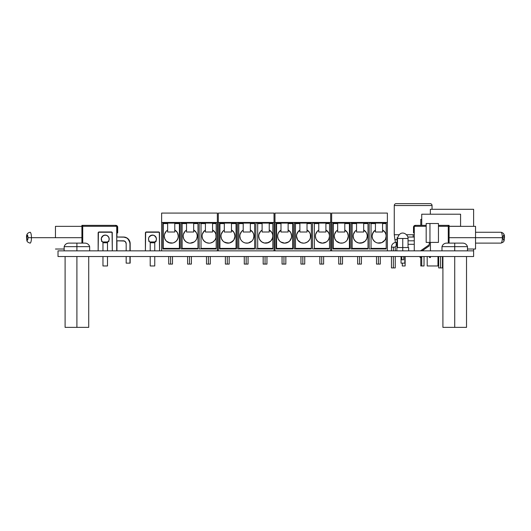<?xml version="1.0" encoding="UTF-8"?>
<svg xmlns="http://www.w3.org/2000/svg" width="531" height="531" viewBox="0 0 531 531"><rect width="100%" height="100%" fill="white"/><g stroke="black" fill="none" stroke-linecap="round" stroke-linejoin="round"><path stroke-width="0.8" d="M58.018 256.526L58.018 250.858L58.018 256.526L473.612 256.526L473.612 250.858L473.612 256.526L58.018 256.526M473.612 250.858L58.018 250.858L473.612 250.858L473.612 249.026L473.612 250.858M421.727 265.971L421.727 256.526L421.727 265.971L420.784 265.971L424.023 265.971L424.023 256.526L424.023 265.971L421.601 265.971M402.299 263.137L402.299 265.971L405.133 265.971L405.133 256.526L405.133 265.971L402.299 265.971L402.299 263.137M396.856 250.818L395.243 250.818L396.856 250.818M395.323 242.488A12.087 12.087 0 0 0 394.918 239.647A12.087 12.087 0 0 1 395.25 241.373M413.158 234.748L413.158 237.032L413.158 234.748L414.273 234.748L406.5 234.748L413.158 234.748M430.163 203.632A1.892 1.892 0 0 1 432.048 205.524L432.048 209.3L432.048 205.524L394.267 205.524L394.267 234.748L399.02 234.748L394.267 234.748L394.267 205.524L432.048 205.524A1.892 1.892 0 0 0 430.163 203.632L396.159 203.632A1.892 1.892 0 0 0 394.267 205.524A1.892 1.892 0 0 1 396.159 203.632L430.163 203.632L396.159 203.632M394.267 234.748L394.918 239.647L397.128 239.647M397.128 247.552L397.128 237.689L397.128 244.3L396.186 244.3L396.186 246.192A0.943 0.943 0 0 0 395.243 247.134L391.46 247.134A4.726 4.726 0 0 1 396.186 242.408L396.186 244.3L396.186 242.408A4.726 4.726 0 0 0 391.46 247.134L395.243 247.134A0.943 0.943 0 0 1 396.186 246.192L396.186 244.3L397.467 244.3L397.128 244.3L397.128 247.97M442.469 267.916L438.692 267.916L440.577 267.916L440.577 256.526L440.577 267.916L442.469 267.916L442.469 256.526M393.352 267.916L395.243 267.916L393.352 267.916L393.352 256.526L393.352 267.916L391.46 267.916L393.352 267.916M393.352 247.134L393.352 250.858L393.352 247.134M408.047 244.3L414.273 244.3L408.047 244.3M408.047 247.552L408.047 238.485L402.757 238.485L402.757 250.858L402.757 247.552L408.664 247.552L396.856 247.552L402.757 247.552L402.757 238.485L397.467 238.485L397.467 247.552M401.814 256.526L401.814 259.785L401.814 256.526M403.699 259.785L403.699 256.526L403.699 259.785L401.814 259.785L403.699 259.785M402.757 238.485C409.58 238.485 409.58 238.485 402.757 238.485C395.934 238.485 395.934 238.485 402.757 238.485M438.453 223.511L426.181 223.511L426.181 242.401L429.957 242.401L429.957 223.511L426.181 223.511L426.181 242.401L438.453 242.401L438.453 223.511L429.957 223.511L429.957 242.401L438.453 242.401M429.486 256.526L429.486 257.515L429.486 256.526M430.429 257.515L430.429 256.526L430.429 257.515L429.486 257.515L430.429 257.515M430.429 250.858L430.429 242.401L430.429 250.858M429.486 245.74L422.132 250.858L429.486 245.74M420.983 256.526L420.983 257.515L420.041 257.515L420.041 256.526L420.041 257.515L420.983 257.515L420.983 256.526M420.512 250.904L429.068 244.877L420.851 250.605L429.068 244.877L429.446 242.415L429.473 244.087A0.943 0.943 0 0 1 429.068 244.877A0.943 0.943 0 0 0 429.373 244.532L429.473 244.087A0.943 0.943 0 0 1 429.373 244.532M101.527 237.629L102.37 236.302L104.494 235.153M105.974 235.153L103.711 235.386L101.64 237.364M104.434 235.167L103.266 235.605M101.554 240.543L101.414 240.138A3.969 3.969 0 0 0 102.961 242.309A3.969 3.969 0 0 1 105.231 235.087A3.969 3.969 0 0 1 107.501 242.309A3.969 3.969 0 0 0 108.908 240.543L108.908 240.543A3.969 3.969 0 0 0 109.087 239.979L108.417 241.413L108.908 240.543L108.417 241.413L108.928 241.413M109.047 240.138L108.908 240.543M101.766 240.981L102.045 241.413L101.766 240.981M103.027 235.757L101.341 238.28L101.713 240.888L102.961 242.309L102.961 241.95L107.501 241.95L107.501 242.767L107.501 241.95L108.749 240.888L109.2 239.056L108.523 236.833L107.461 235.771M101.361 238.193L101.262 239.056M112.313 232.917A0.943 0.943 0 0 0 111.371 231.967L99.091 231.967A0.943 0.943 0 0 0 98.149 232.917L98.149 250.858L98.421 232.246L112.041 232.246L112.313 250.858L112.24 232.551M107.116 235.565L106.027 235.167M107.401 235.731L106.897 235.452M108.53 236.853L106.751 235.386L105.231 235.087L106.877 235.445L108.51 236.819M103.585 235.445L103.06 235.731M107.501 242.309L108.211 241.678M109.2 239.056L109.12 238.28M101.567 237.536L101.341 238.28M107.501 241.95L102.961 241.95L102.961 250.858L102.961 242.295M102.961 265.971L102.961 256.526L102.961 265.971L107.501 265.971L102.961 265.971M107.501 242.767L107.501 250.858L107.501 242.767L102.961 242.767L107.501 242.767M107.501 256.526L107.501 265.971L107.501 256.526M101.534 241.413L102.045 241.413M148.78 237.629L149.623 236.302L151.747 235.153M148.899 237.35L150.253 235.771M149.636 236.295L149.211 236.806L149.636 236.295M153.227 235.153L150.519 235.605M148.667 240.138L149.019 240.981L148.667 240.138A3.969 3.969 0 0 0 149.012 240.981L149.297 241.413A3.969 3.969 0 0 0 150.213 242.309A3.969 3.969 0 0 1 152.483 235.087A3.969 3.969 0 0 1 154.753 242.309A3.969 3.969 0 0 0 156.16 240.543L156.16 240.543A3.969 3.969 0 0 0 156.34 239.979L155.669 241.413L156.16 240.543L155.669 241.413L156.18 241.413M156.3 240.138L156.16 240.543M155.464 241.678L154.753 242.767L154.753 241.95L156.001 240.888L156.453 239.056L155.775 236.833M151.707 235.16L149.151 236.899M149.184 236.853L148.594 238.28L148.634 239.999L149.503 241.678L150.213 242.309L150.213 241.95L150.213 242.767L150.213 241.95L154.753 241.95L150.213 241.95L150.213 242.309L150.213 241.95M148.614 238.193L148.514 239.056M159.565 232.917A0.943 0.943 0 0 0 158.623 231.967L146.344 231.967A0.943 0.943 0 0 0 145.401 232.917L145.401 250.858L145.673 232.246L159.293 232.246L159.565 250.858L159.492 232.551M154.654 235.731L153.28 235.167M154.368 235.565L156.273 237.888L154.713 235.771M150.817 235.452L150.313 235.731M156.453 239.056L156.373 238.28M155.782 236.853L154.003 235.386L152.483 235.087L154.129 235.445M148.819 237.536L148.594 238.28M150.213 265.971L150.213 256.526L150.213 265.971L154.753 265.971L150.213 265.971M150.213 250.858L150.213 242.767L154.753 242.767L154.753 250.858L154.753 242.767L150.213 242.767L150.213 250.858M154.753 256.526L154.753 265.971L154.753 256.526M148.786 241.413L149.297 241.413L149.019 240.981M437.969 256.526L437.969 265.971L427.203 265.971L427.203 256.526L427.203 265.971L437.969 265.971L437.969 256.526M420.784 219.363L420.784 225.356L420.784 219.363L421.727 219.363M460.576 226.299L449.093 226.299L460.576 226.299L460.576 214.212L430.349 214.212L430.349 209.3L473.612 209.3L473.612 226.352L473.612 209.3L430.349 209.3L430.349 214.212L421.727 214.212L421.727 225.356L421.727 214.212L460.576 214.212L460.576 222.688M420.784 265.971L420.784 257.515L420.784 265.971M115.957 225.39L115.957 225.39A1.892 1.892 0 0 1 117.703 227.248L117.703 232.917L117.577 226.558L115.957 225.363A1.892 1.892 0 0 0 115.818 225.356A1.892 1.892 0 0 1 116.634 225.549A1.892 1.892 0 0 0 115.957 225.363M116.939 250.858L116.939 240.808L116.939 250.858M123.55 237.032L127.228 238.147L129.046 239.972A6.611 6.611 0 0 0 123.55 237.032L116.939 237.032L116.939 232.917L116.939 237.032L123.55 237.032A6.611 6.611 0 0 1 130.161 243.643A6.611 6.611 0 0 0 129.657 241.114L130.161 243.643L130.161 250.858M82.936 225.356L115.818 225.356L82.936 225.356M116.634 225.549L117.198 225.96A1.892 1.892 0 0 1 117.703 227.248A1.892 1.892 0 0 0 117.198 225.96L117.577 226.558M117.49 232.917L117.49 227.248L117.49 232.917L116.727 232.917L117.49 232.917M128.223 238.97L130.035 242.355M130.161 256.526L130.161 263.137L130.161 256.526L130.161 263.137L129.949 256.526L129.949 263.137L126.172 263.137L126.172 256.526L126.172 263.137L130.161 263.137M31.455 237.689A5.423 1.401 -90 0 0 30.055 232.266A5.423 1.401 90 0 1 31.455 237.689L55.463 237.689L31.455 237.689A5.423 1.401 90 0 1 30.055 243.112L30.055 243.112A5.423 1.401 -90 0 0 31.455 237.689L27.984 237.689L31.455 237.689M30.267 232.266L30.055 232.266C27.433 232.804 26.265 234.609 26.55 237.689L26.65 237.689A2.589 0.67 90 0 1 27.313 235.1A2.589 0.67 90 0 1 27.984 237.689L27.313 235.1L26.696 236.7L26.842 239.521L27.572 240.078L27.984 237.689A2.589 0.67 90 0 1 27.313 240.277A2.589 0.67 90 0 1 26.65 237.689L26.55 237.689C27.035 241.034 26.278 241.831 30.055 243.112L30.267 243.112M55.463 237.689L81.907 237.689L55.463 237.689L55.463 226.352L55.463 237.689M81.907 225.356L81.907 243.112L81.907 225.356L82.723 225.356L82.723 243.112L82.723 225.356L115.605 225.356A1.892 1.892 0 0 1 115.751 225.363L115.751 226.299L115.751 225.363A1.892 1.892 0 0 1 117.49 227.248L116.993 225.96L115.751 225.363A1.892 1.892 0 0 0 115.605 225.356L81.907 225.356M82.723 226.299L116.727 226.299L82.723 226.299M116.727 250.858L116.727 226.299L116.727 250.858M117.49 227.248A1.892 1.892 0 0 0 116.993 225.96L117.364 226.558M116.993 225.96L116.428 225.549A1.892 1.892 0 0 0 115.751 225.363M123.338 237.032L116.727 237.032L124.632 237.158L127.015 238.147L128.841 239.972A6.611 6.611 0 0 0 123.338 237.032A6.611 6.611 0 0 1 129.949 243.643A6.611 6.611 0 0 0 129.451 241.114L129.949 243.643L129.949 250.858M126.172 243.643L126.172 250.858L126.172 243.643L125.343 241.638A2.834 2.834 0 0 0 123.338 240.808A2.834 2.834 0 0 1 126.172 243.643L125.96 242.561M124.427 241.028L116.727 240.808L123.338 240.808L125.343 241.638M128.017 238.97L129.823 242.355M129.949 256.526L129.949 263.137M475.537 232.266L500.945 232.266A5.423 1.401 90 0 1 502.353 237.689L504.45 237.689L502.353 237.689A5.423 1.401 -90 0 0 500.945 232.266C503.567 232.804 504.735 234.609 504.45 237.689C503.965 241.034 504.722 241.831 500.945 243.112A5.423 1.401 -90 0 0 502.353 237.689L475.537 237.689L502.353 237.689A5.423 1.401 90 0 1 500.945 243.112L475.537 243.112M503.016 237.689L502.353 237.689M503.063 236.7L503.687 235.1L504.304 236.7M504.304 238.678L503.687 240.277L503.063 238.678M449.093 237.689L475.537 237.689L475.537 226.352L475.537 249.026L475.537 237.689L449.093 237.689M449.093 243.112L449.093 225.356L449.093 243.112M414.273 226.299L426.181 226.299L414.273 226.299L414.273 250.858L414.273 226.299M438.453 226.299L448.277 226.299L438.453 226.299M415.249 225.363L415.249 226.299L415.249 225.363A1.892 1.892 0 0 1 415.395 225.356L426.181 225.356L415.395 225.356A1.892 1.892 0 0 0 415.249 225.363L414.572 225.549A1.892 1.892 0 0 0 414.572 225.549L413.51 227.248L413.51 232.917L414.273 232.917L413.51 232.917L413.51 227.248A1.892 1.892 0 0 1 415.249 225.363L415.249 225.363M438.453 225.356L448.277 225.356L448.277 243.112L448.277 225.356L449.093 225.356L438.453 225.356M414.007 225.96A1.892 1.892 0 0 0 414.007 225.967L413.51 227.248A1.892 1.892 0 0 0 413.51 227.248M414.273 237.032L407.841 237.032M401.051 263.137L401.051 256.526L401.051 263.137L404.828 263.137L401.051 263.137M404.828 256.526L404.828 263.137L404.828 256.526M414.273 240.808L408.047 240.808L414.273 240.808M208.384 256.526L208.384 264.086L210.276 264.086L208.384 264.086L208.384 256.526M189.494 256.526L189.494 264.086L191.386 264.086L189.494 264.086L189.494 256.526M170.604 256.526L170.604 264.086L172.495 264.086L170.604 264.086L170.604 256.526M202.955 232.678A7.036 7.036 0 0 0 202.291 234.33L202.059 236.116L202.596 238.804A7.036 7.036 0 0 0 203.24 240.019L205.185 241.963A7.036 7.036 0 0 0 206.4 242.614L209.101 243.152A7.036 7.036 0 0 0 210.462 243.019L211.789 242.614A7.036 7.036 0 0 0 212.997 241.97L214.949 240.025A7.036 7.036 0 0 0 215.599 238.817L216.004 237.49A7.036 7.036 0 0 0 216.137 236.122A7.036 7.036 0 0 1 209.101 243.152A7.036 7.036 0 0 1 202.059 236.116A7.036 7.036 0 0 0 202.192 237.483M202.198 237.496A7.036 7.036 0 0 0 202.59 238.797M203.254 240.032A7.036 7.036 0 0 0 204.116 241.087M204.13 241.094A7.036 7.036 0 0 0 205.178 241.963M206.413 242.621A7.036 7.036 0 0 0 207.714 243.012M209.101 243.152L207.727 243.019A7.036 7.036 0 0 0 209.088 243.152M210.482 243.012A7.036 7.036 0 0 0 211.783 242.621M213.017 241.963A7.036 7.036 0 0 0 214.066 241.094M214.079 241.081A7.036 7.036 0 0 0 214.942 240.032M215.606 238.797A7.036 7.036 0 0 0 215.998 237.496M202.059 236.116A7.036 7.036 0 0 1 205.424 230.109A7.036 7.036 0 0 0 204.03 231.231L202.291 234.337A7.036 7.036 0 0 0 202.059 236.103M204.023 231.237A7.036 7.036 0 0 0 202.961 232.664L205.424 230.109L204.03 231.231M196.716 238.797A7.036 7.036 0 0 0 197.247 236.122A7.036 7.036 0 0 1 190.211 243.152A7.036 7.036 0 0 1 183.168 236.116A7.036 7.036 0 0 0 183.699 238.797M185.133 231.237A7.036 7.036 0 0 0 183.401 234.33L183.168 236.116L183.706 238.804A7.036 7.036 0 0 0 184.35 240.019L186.295 241.963L188.837 243.019A7.036 7.036 0 0 0 190.198 243.152L194.12 241.963A7.036 7.036 0 0 0 195.176 241.094M184.363 240.032A7.036 7.036 0 0 0 185.226 241.087L183.706 238.804M185.239 241.094A7.036 7.036 0 0 0 186.288 241.963L185.233 241.087M186.308 241.97A7.036 7.036 0 0 0 187.509 242.614L186.295 241.963M187.523 242.621A7.036 7.036 0 0 0 188.824 243.012M190.217 243.152A7.036 7.036 0 0 0 191.572 243.019M191.591 243.012A7.036 7.036 0 0 0 192.892 242.621M192.906 242.614A7.036 7.036 0 0 0 194.107 241.97L195.182 241.087A7.036 7.036 0 0 0 196.052 240.032M195.182 241.087L196.058 240.025A7.036 7.036 0 0 0 196.709 238.817L197.247 236.116L197.001 234.277L196.284 232.565L193.676 229.989A7.036 7.036 0 0 1 197.247 236.116M183.168 236.116A7.036 7.036 0 0 1 186.534 230.109L185.133 231.231L183.401 234.337A7.036 7.036 0 0 0 183.168 236.103M186.527 230.115A7.036 7.036 0 0 0 185.14 231.231M177.175 240.019A7.036 7.036 0 0 0 178.356 236.116A7.036 7.036 0 0 1 171.314 243.152A7.036 7.036 0 0 1 164.278 236.116A7.036 7.036 0 0 0 164.809 238.797M166.243 231.237A7.036 7.036 0 0 0 164.51 234.33L164.278 236.116L164.816 238.804A7.036 7.036 0 0 0 166.336 241.087L169.947 243.019A7.036 7.036 0 0 0 172.681 243.019L174.009 242.614A7.036 7.036 0 0 0 176.292 241.094M166.349 241.094A7.036 7.036 0 0 0 167.398 241.957M167.418 241.97A7.036 7.036 0 0 0 168.619 242.614L172.688 243.019L169.947 243.019M168.632 242.621A7.036 7.036 0 0 0 169.933 243.012M172.701 243.012A7.036 7.036 0 0 0 174.002 242.621M176.292 241.087L174.009 242.614L176.292 241.087A7.036 7.036 0 0 0 177.168 240.025L178.217 237.49L178.111 234.277L177.394 232.565L174.779 229.989A7.036 7.036 0 0 1 178.356 236.116L177.819 238.804L176.292 241.087L177.168 240.025M164.278 236.116A7.036 7.036 0 0 1 167.643 230.109A7.036 7.036 0 0 0 166.249 231.231L164.51 234.337A7.036 7.036 0 0 0 164.278 236.103M216.177 223.584L212.566 223.584L216.177 223.584L216.177 223.093L216.177 248.973L199.178 248.973L199.178 223.093L216.177 223.093L216.177 248.973L216.177 248.402L201.023 248.402L201.023 223.584L205.424 223.584L201.023 223.584L201.023 248.402L216.177 248.402M197.997 223.584L193.676 223.584L197.997 223.584L197.997 223.093L197.997 248.973L180.998 248.973L180.998 223.093L197.997 223.093L197.997 248.973L197.997 248.402L182.133 248.402L182.133 223.584L186.534 223.584L182.133 223.584L182.133 248.402L197.997 248.402M167.643 223.584L163.243 223.584L167.643 223.584M212.566 223.093L205.424 223.093L212.566 223.093L212.566 232.014L205.424 232.014L205.424 223.093L205.424 232.014L212.566 232.014L212.566 223.093M193.676 223.093L186.534 223.093L193.676 223.093L193.676 232.014L186.534 232.014L186.534 223.093L186.534 232.014L193.676 232.014L193.676 223.093M162.818 223.093L179.817 223.093L179.817 248.973L162.811 248.973L162.818 223.093L162.811 248.973L162.818 223.093L179.817 223.093L174.779 223.093L174.779 232.014L167.643 232.014L167.643 223.093L167.643 232.014L174.779 232.014L174.779 223.093M217.358 250.858L217.358 222.476L161.63 222.476L161.63 250.858L161.63 222.476L217.358 222.476L217.358 213.077L161.63 213.077L161.63 222.476L161.63 213.077L217.358 213.077L217.358 250.858M179.817 248.973L179.817 223.093L179.817 248.973L162.811 248.973L179.817 248.973M180.998 223.093L180.998 248.973L180.998 223.093L197.997 223.093M180.998 248.973L197.997 248.973L180.998 248.973M199.178 223.093L199.178 248.973L199.178 223.093L216.177 223.093M199.178 248.973L216.177 248.973L199.178 248.973M164.816 238.804L166.342 241.087M174.779 223.584L179.378 223.584L179.378 248.402L163.243 248.402L163.243 223.584L163.243 248.402L179.378 248.402L179.378 223.584L174.779 223.584M167.643 230.109L166.243 231.231M178.356 236.109A7.036 7.036 0 0 0 174.779 229.989L177.394 232.565L178.356 236.116M174.009 242.614L172.688 243.019M188.837 243.019L187.516 242.614M196.058 240.025L196.709 238.804M197.247 236.109A7.036 7.036 0 0 0 196.291 232.571M196.284 232.565A7.036 7.036 0 0 0 195.156 231.104L193.676 229.989A7.036 7.036 0 0 1 195.149 231.098M192.899 242.614L190.211 243.152M183.401 234.337L185.133 231.231L186.534 230.109M202.596 238.804L204.123 241.087L206.406 242.614L205.185 241.963M210.468 243.019L213.011 241.963M214.949 240.025L215.832 238.153M216.004 237.49L215.891 234.277L215.174 232.565L212.566 229.989A7.036 7.036 0 0 1 216.137 236.116L215.891 234.277A7.036 7.036 0 0 0 214.046 231.104M216.137 236.109A7.036 7.036 0 0 0 215.891 234.284M214.039 231.098A7.036 7.036 0 0 0 212.566 229.989M207.727 243.019L206.406 242.614M202.291 234.337L202.961 232.671M168.719 264.086L170.604 264.086L168.719 264.086L168.719 256.526M187.609 264.086L189.494 264.086L187.609 264.086L187.609 256.526M206.499 264.086L208.384 264.086L206.499 264.086L206.499 256.526M265.055 256.526L265.055 264.086L266.947 264.086L265.055 264.086L265.055 256.526M246.165 256.526L246.165 264.086L248.057 264.086L246.165 264.086L246.165 256.526M227.275 256.526L227.275 264.086L229.166 264.086L227.275 264.086L227.275 256.526M272.277 238.797A7.036 7.036 0 0 0 272.808 236.122A7.036 7.036 0 0 1 265.772 243.152A7.036 7.036 0 0 1 258.73 236.116A7.036 7.036 0 0 0 259.267 238.797M260.694 231.237A7.036 7.036 0 0 0 258.962 234.33L258.73 236.116L259.267 238.804A7.036 7.036 0 0 0 259.911 240.019L261.863 241.963L264.398 243.019A7.036 7.036 0 0 0 267.133 243.019M259.925 240.032A7.036 7.036 0 0 0 260.787 241.087L259.267 238.804M260.801 241.094A7.036 7.036 0 0 0 261.849 241.963L260.794 241.087M261.869 241.97A7.036 7.036 0 0 0 263.071 242.614L261.863 241.963M263.084 242.621A7.036 7.036 0 0 0 264.392 243.012M267.153 243.012A7.036 7.036 0 0 0 268.454 242.621M271.62 240.032A7.036 7.036 0 0 1 270.75 241.081L267.146 243.019L264.398 243.019L268.46 242.614A7.036 7.036 0 0 0 270.737 241.094M271.626 240.019A7.036 7.036 0 0 0 272.27 238.817L272.808 236.116L272.562 234.277L271.852 232.565L269.237 229.989A7.036 7.036 0 0 1 272.808 236.116L272.562 234.277A7.036 7.036 0 0 0 270.717 231.104M258.73 236.116A7.036 7.036 0 0 1 262.095 230.109A7.036 7.036 0 0 0 260.701 231.231L258.962 234.337A7.036 7.036 0 0 0 258.73 236.103M253.387 238.797A7.036 7.036 0 0 0 253.918 236.122A7.036 7.036 0 0 1 246.882 243.152A7.036 7.036 0 0 1 239.839 236.116A7.036 7.036 0 0 0 240.377 238.797M241.804 231.237A7.036 7.036 0 0 0 240.072 234.33L239.839 236.116L240.377 238.804A7.036 7.036 0 0 0 241.021 240.019M241.034 240.032A7.036 7.036 0 0 0 241.897 241.087L242.972 241.963A7.036 7.036 0 0 0 244.18 242.614L245.508 243.019A7.036 7.036 0 0 0 248.242 243.019L249.57 242.614A7.036 7.036 0 0 0 251.847 241.094M241.91 241.094A7.036 7.036 0 0 0 242.959 241.963L241.904 241.087M244.194 242.621A7.036 7.036 0 0 0 245.495 243.012M248.262 243.012A7.036 7.036 0 0 0 249.563 242.621M248.249 243.019L245.508 243.019L248.249 243.019L251.853 241.087A7.036 7.036 0 0 0 252.729 240.032M251.853 241.087L252.729 240.025A7.036 7.036 0 0 0 253.38 238.817L253.918 236.116L253.672 234.277L252.962 232.565L250.347 229.989A7.036 7.036 0 0 1 253.918 236.116M239.839 236.116A7.036 7.036 0 0 1 243.205 230.109A7.036 7.036 0 0 0 241.811 231.231L240.072 234.337A7.036 7.036 0 0 0 239.839 236.103M223.02 241.094A7.036 7.036 0 0 0 224.069 241.957L227.991 243.152A7.036 7.036 0 0 0 229.352 243.019L232.963 241.087A7.036 7.036 0 0 0 235.027 236.116A7.036 7.036 0 0 1 227.991 243.152A7.036 7.036 0 0 1 220.949 236.116A7.036 7.036 0 0 0 221.487 238.797M222.914 231.237A7.036 7.036 0 0 0 221.181 234.33L220.949 236.116L221.487 238.804A7.036 7.036 0 0 0 223.007 241.087L224.075 241.963A7.036 7.036 0 0 0 225.29 242.614M225.303 242.621A7.036 7.036 0 0 0 226.604 243.012M226.624 243.019A7.036 7.036 0 0 0 227.978 243.152M229.372 243.012A7.036 7.036 0 0 0 230.673 242.621M232.963 241.087L233.839 240.025L230.68 242.614A7.036 7.036 0 0 0 231.894 241.97M231.908 241.963A7.036 7.036 0 0 0 232.963 241.094M220.949 236.116A7.036 7.036 0 0 1 224.314 230.109A7.036 7.036 0 0 0 222.92 231.231L221.181 234.337M221.175 234.344A7.036 7.036 0 0 0 220.949 236.103M272.848 223.584L269.237 223.584L272.848 223.584L272.848 223.093L272.848 248.973L255.849 248.973L255.849 223.093L272.848 223.093L272.848 248.973L272.848 248.402L257.694 248.402L257.694 223.584L262.095 223.584L257.694 223.584L257.694 248.402L272.848 248.402M254.668 223.584L250.347 223.584L254.668 223.584L254.668 223.093L254.668 248.973L237.669 248.973L237.669 223.093L254.668 223.093L254.668 248.973L254.668 248.402L238.804 248.402L238.804 223.584L243.205 223.584L238.804 223.584L238.804 248.402L254.668 248.402M224.314 223.584L219.914 223.584L224.314 223.584M269.237 223.093L262.095 223.093L269.237 223.093L269.237 232.014L262.095 232.014L262.095 223.093L262.095 232.014L269.237 232.014L269.237 223.093M250.347 223.093L243.205 223.093L250.347 223.093L250.347 232.014L243.205 232.014L243.205 223.093L243.205 232.014L250.347 232.014L250.347 223.093M219.489 223.093L236.487 223.093L236.487 248.973L219.482 248.973L219.489 223.093L219.482 248.973L219.489 223.093L236.487 223.093L231.456 223.093L231.456 232.014L224.314 232.014L224.314 223.093L224.314 232.014L231.456 232.014L231.456 223.093M274.029 250.858L274.029 222.476L218.301 222.476L218.301 250.858L218.301 222.476L274.029 222.476L274.029 213.077L218.301 213.077L218.301 222.476L218.301 213.077L274.029 213.077L274.029 250.858M236.487 248.973L236.487 223.093L236.487 248.973L219.482 248.973L236.487 248.973M237.669 223.093L237.669 248.973L237.669 223.093L254.668 223.093M237.669 248.973L254.668 248.973L237.669 248.973M255.849 223.093L255.849 248.973L255.849 223.093L272.848 223.093M255.849 248.973L272.848 248.973L255.849 248.973M221.487 238.804L223.013 241.087M227.991 243.152L229.359 243.019L225.297 242.614M233.839 240.025L234.894 237.49L234.782 234.277L234.071 232.565L231.456 229.989A7.036 7.036 0 0 1 235.027 236.116L233.839 240.025M231.456 223.584L236.049 223.584L236.049 248.402L219.914 248.402L219.914 223.584L219.914 248.402L236.049 248.402L236.049 223.584L231.456 223.584M224.314 230.109L222.92 231.231M235.027 236.109A7.036 7.036 0 0 0 231.456 229.989L234.071 232.565L235.027 236.116M230.68 242.614L229.359 243.019M240.377 238.804L241.028 240.025M252.729 240.025L253.38 238.804M243.205 230.109L241.811 231.231L243.205 230.109M253.918 236.109A7.036 7.036 0 0 0 251.827 231.104L250.347 229.989A7.036 7.036 0 0 1 251.82 231.098M245.508 243.019L244.187 242.614M240.072 234.337L241.811 231.231M270.744 241.087L272.503 238.153M262.095 230.109L260.701 231.231L262.095 230.109M272.808 236.109A7.036 7.036 0 0 0 272.562 234.284M270.71 231.098A7.036 7.036 0 0 0 269.237 229.989M264.398 243.019L263.077 242.614M258.962 234.337L260.701 231.231M225.39 264.086L227.275 264.086L225.39 264.086L225.39 256.526M244.28 264.086L246.165 264.086L244.28 264.086L244.28 256.526M263.17 264.086L265.055 264.086L263.17 264.086L263.17 256.526M321.726 256.526L321.726 264.086L323.618 264.086L321.726 264.086L321.726 256.526M302.836 256.526L302.836 264.086L304.728 264.086L302.836 264.086L302.836 256.526M283.946 256.526L283.946 264.086L285.837 264.086L283.946 264.086L283.946 256.526M328.948 238.797A7.036 7.036 0 0 0 329.479 236.122A7.036 7.036 0 0 1 322.443 243.152A7.036 7.036 0 0 1 315.401 236.116A7.036 7.036 0 0 0 315.938 238.797M317.365 231.237A7.036 7.036 0 0 0 315.633 234.33L315.401 236.116L315.938 238.804A7.036 7.036 0 0 0 316.582 240.019L318.534 241.963A7.036 7.036 0 0 0 319.742 242.614M316.595 240.032A7.036 7.036 0 0 0 317.458 241.087L315.938 238.804M317.472 241.094A7.036 7.036 0 0 0 318.527 241.963L322.443 243.152A7.036 7.036 0 0 0 323.804 243.019L325.138 242.614A7.036 7.036 0 0 0 326.346 241.97M319.755 242.621A7.036 7.036 0 0 0 321.063 243.012M321.076 243.019A7.036 7.036 0 0 0 322.43 243.152M323.824 243.012A7.036 7.036 0 0 0 325.125 242.621M323.817 243.019L322.443 243.152L326.353 241.963A7.036 7.036 0 0 0 327.415 241.094M326.353 241.963L327.421 241.087A7.036 7.036 0 0 0 328.291 240.032M327.421 241.087L328.291 240.025A7.036 7.036 0 0 0 328.941 238.817L329.479 236.116L329.233 234.277L328.523 232.565L325.908 229.989A7.036 7.036 0 0 1 329.479 236.116L329.233 234.277A7.036 7.036 0 0 0 327.388 231.104M315.401 236.116A7.036 7.036 0 0 1 318.766 230.109A7.036 7.036 0 0 0 317.372 231.231L315.633 234.337A7.036 7.036 0 0 0 315.401 236.103M298.581 241.094A7.036 7.036 0 0 0 300.851 242.614L303.553 243.152A7.036 7.036 0 0 0 304.913 243.019L306.241 242.614A7.036 7.036 0 0 0 307.456 241.97L309.4 240.025A7.036 7.036 0 0 0 310.051 238.817L310.456 237.49A7.036 7.036 0 0 0 310.589 236.122A7.036 7.036 0 0 1 303.553 243.152A7.036 7.036 0 0 1 296.51 236.116A7.036 7.036 0 0 0 297.048 238.797M297.055 238.811A7.036 7.036 0 0 0 297.692 240.019L300.858 242.614L297.699 240.025L296.51 236.116A7.036 7.036 0 0 1 299.876 230.109A7.036 7.036 0 0 0 298.482 231.231L296.743 234.337A7.036 7.036 0 0 0 296.51 236.103M297.705 240.032A7.036 7.036 0 0 0 298.568 241.087M300.865 242.621A7.036 7.036 0 0 0 302.172 243.012M303.553 243.152L302.179 243.019A7.036 7.036 0 0 0 303.54 243.152M304.933 243.012A7.036 7.036 0 0 0 306.234 242.621M307.469 241.963A7.036 7.036 0 0 0 308.524 241.094M308.531 241.081A7.036 7.036 0 0 0 309.4 240.032M310.058 238.797A7.036 7.036 0 0 0 310.449 237.496M298.475 231.237A7.036 7.036 0 0 0 297.413 232.664L299.876 230.109L298.482 231.231M297.406 232.678A7.036 7.036 0 0 0 296.743 234.33L296.51 236.116M287.357 242.614A7.036 7.036 0 0 0 288.565 241.97L289.634 241.087A7.036 7.036 0 0 0 291.698 236.116A7.036 7.036 0 0 1 284.662 243.152A7.036 7.036 0 0 1 277.62 236.116A7.036 7.036 0 0 0 278.158 238.797M279.585 231.237A7.036 7.036 0 0 0 277.852 234.33L277.62 236.116L278.158 238.804A7.036 7.036 0 0 0 279.678 241.087L280.753 241.963A7.036 7.036 0 0 0 281.961 242.614L283.288 243.019A7.036 7.036 0 0 0 284.649 243.152L288.572 241.963A7.036 7.036 0 0 0 289.634 241.094M279.691 241.094A7.036 7.036 0 0 0 280.74 241.957M281.974 242.621A7.036 7.036 0 0 0 283.275 243.012M284.669 243.152A7.036 7.036 0 0 0 286.023 243.019M286.043 243.012A7.036 7.036 0 0 0 287.344 242.621M277.62 236.116A7.036 7.036 0 0 1 280.985 230.109L278.523 232.671L277.852 234.337A7.036 7.036 0 0 0 277.62 236.103M280.979 230.115A7.036 7.036 0 0 0 279.591 231.231M329.519 223.584L325.908 223.584L329.519 223.584L329.519 223.093L329.519 248.973L312.52 248.973L312.52 223.093L329.519 223.093L329.519 248.973L329.519 248.402L314.365 248.402L314.365 223.584L318.766 223.584L314.365 223.584L314.365 248.402L329.519 248.402M311.339 223.584L307.018 223.584L311.339 223.584L311.339 223.093L311.339 248.973L294.34 248.973L294.34 223.093L311.339 223.093L311.339 248.973L311.339 248.402L295.475 248.402L295.475 223.584L299.876 223.584L295.475 223.584L295.475 248.402L311.339 248.402M280.985 223.584L276.585 223.584L280.985 223.584M325.908 223.093L318.766 223.093L325.908 223.093L325.908 232.014L318.766 232.014L318.766 223.093L318.766 232.014L325.908 232.014L325.908 223.093M307.018 223.093L299.876 223.093L307.018 223.093L307.018 232.014L299.876 232.014L299.876 223.093L299.876 232.014L307.018 232.014L307.018 223.093M276.166 223.093L293.158 223.093L293.158 248.973L276.153 248.973L276.166 223.093L276.153 248.973L276.166 223.093L293.158 223.093L288.127 223.093L288.127 232.014L280.985 232.014L280.985 223.093L280.985 232.014L288.127 232.014L288.127 223.093M330.7 250.858L330.7 222.476L274.978 222.476L274.978 250.858L274.978 222.476L330.7 222.476L330.7 213.077L274.978 213.077L274.978 222.476L274.978 213.077L330.7 213.077L330.7 250.858M293.158 248.973L293.158 223.093L293.158 248.973L276.153 248.973L293.158 248.973M294.34 223.093L294.34 248.973L294.34 223.093L311.339 223.093M294.34 248.973L311.339 248.973L294.34 248.973M312.52 223.093L312.52 248.973L312.52 223.093L329.519 223.093M312.52 248.973L329.519 248.973L312.52 248.973M278.158 238.804L279.684 241.087M280.753 241.963L284.662 243.152L283.288 243.019M289.634 241.087L291.565 237.49L291.453 234.277L290.742 232.565L288.127 229.989A7.036 7.036 0 0 1 291.698 236.116L291.161 238.804L289.634 241.087L287.351 242.614L284.662 243.152M288.127 223.584L292.72 223.584L292.72 248.402L276.585 248.402L276.585 223.584L276.585 248.402L292.72 248.402L292.72 223.584L288.127 223.584M291.698 236.109A7.036 7.036 0 0 0 288.127 229.989L290.742 232.565L291.698 236.116M304.927 243.019L307.462 241.963M309.4 240.025L310.051 238.804M310.456 237.49L310.343 234.277L309.633 232.565L307.018 229.989A7.036 7.036 0 0 1 310.589 236.116M310.589 236.109A7.036 7.036 0 0 0 308.498 231.104M308.491 231.098A7.036 7.036 0 0 0 307.018 229.989L308.491 231.104M302.179 243.019L300.858 242.614M296.743 234.337L297.413 232.671M328.291 240.025L329.174 238.153M318.766 230.109L317.372 231.231L318.766 230.109M329.479 236.109A7.036 7.036 0 0 0 329.24 234.284M327.381 231.098A7.036 7.036 0 0 0 325.908 229.989M322.443 243.152L319.748 242.614L317.465 241.087M315.633 234.337L317.372 231.231M282.061 264.086L283.946 264.086L282.061 264.086L282.061 256.526M300.951 264.086L302.836 264.086L300.951 264.086L300.951 256.526M319.841 264.086L321.726 264.086L319.841 264.086L319.841 256.526M378.404 256.526L378.404 264.086L380.289 264.086L378.404 264.086L378.404 256.526M359.514 256.526L359.514 264.086L361.399 264.086L359.514 264.086L359.514 256.526M340.623 256.526L340.623 264.086L342.508 264.086L340.623 264.086L340.623 256.526M385.619 238.797A7.036 7.036 0 0 0 386.15 236.122A7.036 7.036 0 0 1 379.114 243.152A7.036 7.036 0 0 1 372.078 236.116A7.036 7.036 0 0 0 372.609 238.797M372.616 238.817A7.036 7.036 0 0 0 373.26 240.019L375.205 241.963A7.036 7.036 0 0 0 376.413 242.614L377.74 243.019A7.036 7.036 0 0 0 379.101 243.152L381.809 242.614A7.036 7.036 0 0 0 384.086 241.094M373.266 240.032A7.036 7.036 0 0 0 374.129 241.087L372.609 238.804L372.078 236.116A7.036 7.036 0 0 1 375.437 230.109L372.974 232.671A7.036 7.036 0 0 0 372.078 236.103M374.143 241.094A7.036 7.036 0 0 0 375.198 241.963M376.426 242.621A7.036 7.036 0 0 0 377.733 243.012M379.121 243.152A7.036 7.036 0 0 0 380.475 243.019M380.495 243.012A7.036 7.036 0 0 0 381.802 242.621M384.099 241.081A7.036 7.036 0 0 0 384.962 240.032M379.114 243.152L377.74 243.019L381.809 242.614L384.968 240.025A7.036 7.036 0 0 0 385.612 238.817L386.15 236.116L385.904 234.277L385.194 232.565L382.579 229.989A7.036 7.036 0 0 1 386.15 236.116L385.904 234.277A7.036 7.036 0 0 0 385.194 232.571M375.43 230.115A7.036 7.036 0 0 0 374.043 231.231L375.437 230.109M374.036 231.237A7.036 7.036 0 0 0 372.974 232.664L372.078 236.116M366.729 238.797A7.036 7.036 0 0 0 367.26 236.122A7.036 7.036 0 0 1 360.224 243.152A7.036 7.036 0 0 1 353.181 236.116A7.036 7.036 0 0 0 353.719 238.797M355.146 231.237A7.036 7.036 0 0 0 353.414 234.33L353.181 236.116L353.719 238.804A7.036 7.036 0 0 0 354.369 240.019L356.314 241.963L358.85 243.019A7.036 7.036 0 0 0 361.584 243.019M354.376 240.032A7.036 7.036 0 0 0 355.239 241.087L353.719 238.804M355.252 241.094A7.036 7.036 0 0 0 356.308 241.963L355.246 241.087M356.321 241.97A7.036 7.036 0 0 0 357.522 242.614L356.314 241.963M357.536 242.621A7.036 7.036 0 0 0 358.843 243.012M361.604 243.012A7.036 7.036 0 0 0 362.912 242.621M362.925 242.614A7.036 7.036 0 0 0 365.195 241.094M362.919 242.614L358.85 243.019L361.598 243.019L365.202 241.087A7.036 7.036 0 0 0 366.071 240.032M366.078 240.019A7.036 7.036 0 0 0 366.722 238.817L367.26 236.116L367.014 234.277L366.304 232.565L363.689 229.989A7.036 7.036 0 0 1 367.26 236.116M353.181 236.116A7.036 7.036 0 0 1 356.547 230.109A7.036 7.036 0 0 0 355.153 231.231L353.414 234.337A7.036 7.036 0 0 0 353.181 236.103M336.362 241.094A7.036 7.036 0 0 0 338.632 242.614L339.959 243.019A7.036 7.036 0 0 0 342.694 243.019L344.028 242.614A7.036 7.036 0 0 0 345.236 241.97L346.312 241.087A7.036 7.036 0 0 0 348.369 236.116A7.036 7.036 0 0 1 341.333 243.152A7.036 7.036 0 0 1 334.291 236.116A7.036 7.036 0 0 0 334.829 238.797M336.256 231.237A7.036 7.036 0 0 0 334.523 234.33L334.291 236.116L334.829 238.804A7.036 7.036 0 0 0 336.349 241.087L339.959 243.019L342.707 243.019L339.959 243.019M338.645 242.621A7.036 7.036 0 0 0 339.953 243.012M342.714 243.012A7.036 7.036 0 0 0 344.022 242.621M346.312 241.087L345.243 241.963A7.036 7.036 0 0 0 346.305 241.094M334.291 236.116A7.036 7.036 0 0 1 337.656 230.109A7.036 7.036 0 0 0 336.262 231.231L334.523 234.337A7.036 7.036 0 0 0 334.291 236.103M386.196 223.584L382.579 223.584L386.196 223.584L386.196 223.093L386.196 248.973L369.191 248.973L369.191 223.093L386.196 223.093L386.196 248.973L386.196 248.402L371.036 248.402L371.036 223.584L375.437 223.584L371.036 223.584L371.036 248.402L386.196 248.402M368.01 223.584L363.689 223.584L368.01 223.584L368.01 223.093L368.01 248.973L351.011 248.973L351.011 223.093L368.01 223.093L368.01 248.973L368.01 248.402L352.146 248.402L352.146 223.584L356.547 223.584L352.146 223.584L352.146 248.402L368.01 248.402M337.656 223.584L333.256 223.584L337.656 223.584M382.579 223.093L375.437 223.093L382.579 223.093L382.579 232.014L375.437 232.014L375.437 223.093L375.437 232.014L382.579 232.014L382.579 223.093M363.689 223.093L356.547 223.093L363.689 223.093L363.689 232.014L356.547 232.014L356.547 223.093L356.547 232.014L363.689 232.014L363.689 223.093M332.837 223.093L349.829 223.093L349.829 248.973L332.831 248.973L332.837 223.093L332.831 248.973L332.837 223.093L349.829 223.093L344.798 223.093L344.798 232.014L337.656 232.014L337.656 223.093L337.656 232.014L344.798 232.014L344.798 223.093M387.371 250.858L387.371 222.476L331.649 222.476L331.649 250.858L331.649 222.476L387.371 222.476L387.371 213.077L331.649 213.077L331.649 222.476L331.649 213.077L387.371 213.077L387.371 250.858M349.829 248.973L349.829 223.093L349.829 248.973L332.831 248.973L349.829 248.973M351.011 223.093L351.011 248.973L351.011 223.093L368.01 223.093M351.011 248.973L368.01 248.973L351.011 248.973M369.191 223.093L369.191 248.973L369.191 223.093L386.196 223.093M369.191 248.973L386.196 248.973L369.191 248.973M334.829 238.804L336.355 241.087M347.181 240.025L348.236 237.49L348.124 234.277L347.413 232.565L344.798 229.989A7.036 7.036 0 0 1 348.369 236.116L347.181 240.025M344.798 223.584L349.391 223.584L349.391 248.402L333.256 248.402L333.256 223.584L333.256 248.402L349.391 248.402L349.391 223.584L344.798 223.584M337.656 230.109L336.262 231.231M348.369 236.109A7.036 7.036 0 0 0 344.798 229.989L347.413 232.565L348.369 236.116M344.028 242.614L342.707 243.019M365.202 241.087L366.722 238.804M356.547 230.109L355.153 231.231L356.547 230.109M367.26 236.109A7.036 7.036 0 0 0 365.169 231.104L363.689 229.989A7.036 7.036 0 0 1 365.162 231.098M358.85 243.019L357.529 242.614M353.414 234.337L355.153 231.231M375.205 241.963L374.136 241.087M384.968 240.025L385.851 238.153M386.15 236.109A7.036 7.036 0 0 0 385.911 234.284M385.187 232.565A7.036 7.036 0 0 0 384.059 231.104M384.052 231.098A7.036 7.036 0 0 0 382.579 229.989M377.74 243.019L376.419 242.614M372.304 234.337L374.043 231.231M338.732 264.086L340.623 264.086L338.732 264.086L338.732 256.526M357.622 264.086L359.514 264.086L357.622 264.086L357.622 256.526M376.512 264.086L378.404 264.086L376.512 264.086L376.512 256.526M446.412 243.112L463.025 243.112L454.722 243.112L454.722 246.649L467.472 246.649L454.722 246.649L454.722 250.858L454.722 246.649L441.971 246.649L454.722 246.649L454.722 243.112L446.412 243.112C444.168 243.344 442.688 244.519 441.971 246.649L441.971 250.858M68.599 243.112L85.219 243.112L76.909 243.112L76.909 246.649L89.659 246.649L76.909 246.649L76.909 250.858L76.909 246.649L64.158 246.649L76.909 246.649L76.909 243.112L68.599 243.112C66.362 243.344 64.882 244.519 64.158 246.649L64.158 250.858M88.717 327.368L65.101 327.368L76.909 327.368L76.909 256.526L76.909 327.368L88.717 327.368L88.717 256.526M466.523 327.368L442.914 327.368L454.722 327.368L454.722 256.526L454.722 327.368L466.523 327.368L466.523 256.526M397.128 242.408L396.186 242.408M395.243 247.134L395.243 250.858M395.243 256.526L395.243 267.916M397.128 237.689L397.527 237.689M391.46 267.916L391.46 256.526M391.46 250.858L391.46 247.134M397.128 246.192L396.186 246.192M438.692 267.916L438.692 256.526M408.664 250.858L408.664 247.552M396.856 250.858L396.856 247.552M408.047 238.485C408.299 233.965 400.075 228.921 397.467 238.485M81.907 226.352L55.463 226.352M64.158 249.026L55.463 249.026M449.093 226.352L475.537 226.352M467.472 249.026L475.537 249.026M210.276 256.526L210.276 264.086M191.386 256.526L191.386 264.086M172.495 256.526L172.495 264.086M266.947 256.526L266.947 264.086M248.057 256.526L248.057 264.086M229.166 256.526L229.166 264.086M323.618 256.526L323.618 264.086M304.728 256.526L304.728 264.086M285.837 256.526L285.837 264.086M380.289 256.526L380.289 264.086M361.399 256.526L361.399 264.086M342.508 256.526L342.508 264.086M463.025 243.112C465.269 243.344 466.749 244.519 467.472 246.649L467.472 250.858M85.219 243.112C87.456 243.344 88.936 244.519 89.659 246.649L89.659 250.858M65.101 327.368L65.101 256.526M442.914 327.368L442.914 256.526"/></g></svg>
